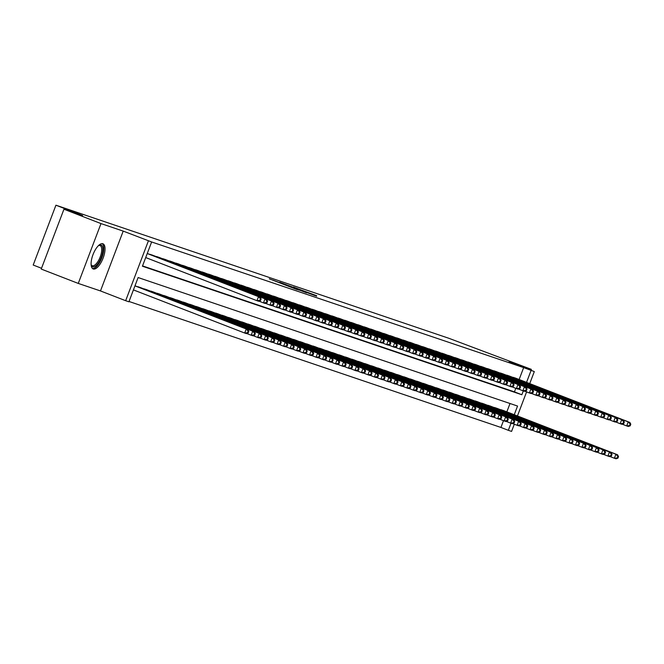 <?xml version="1.0" encoding="UTF-8"?>
<svg xmlns="http://www.w3.org/2000/svg" width="664" height="664" viewBox="0 0 664 664"><rect width="100%" height="100%" fill="white"/><g stroke="black" fill="none" stroke-linecap="round" stroke-linejoin="round"><path stroke-width="1" d="M269.293 278.805L297.007 289.562L269.293 278.805M102.854 243.746A13.496 5.337 111.2 0 0 93.043 254.536A13.496 5.337 111.2 0 0 93.184 268.937A13.496 5.337 111.2 0 0 93.267 268.97A13.496 5.337 111.2 0 0 103.078 258.18A13.496 5.337 111.2 0 0 102.937 243.771A13.496 5.337 111.2 0 0 102.854 243.746M293.355 287.105L316.653 295.712M293.38 287.031L316.562 295.895M519.132 379.509L523.655 367.607L534.304 371.574L529.731 383.618M63.951 209.226L100.994 223.585L78.261 283.42L41.226 269.061L63.951 209.226L82.602 215.543L55.925 205.201L448.972 338.325L531.333 369.342L509.114 361.814L534.304 371.574M78.261 283.42L100.48 290.94L123.205 231.105L100.994 223.585M123.205 231.105L151.633 241.97L142.42 266.222L521.846 394.74L523.307 390.897M523.655 367.607L151.633 241.97M279.552 282.3L306.677 292.832L279.478 282.49M279.843 282.324L316.579 296.185L279.834 282.349M530.968 370.288L531.333 369.342M153.052 255.374L149.118 254.163M159.534 257.574L155.6 256.362M166.025 259.765L162.091 258.562M172.507 261.965L168.573 260.753M178.998 264.164L175.064 262.952M185.48 266.355L181.546 265.152M191.971 268.555L188.036 267.343M198.453 270.754L194.519 269.542M204.935 272.945L201.001 271.742M211.426 275.145L207.492 273.933M217.908 277.344L213.974 276.133M224.399 279.536L220.465 278.332M230.881 281.735L226.947 280.523M237.372 283.935L233.438 282.723M243.854 286.126L239.92 284.922M250.336 288.325L246.402 287.114M256.827 290.525L252.893 289.313M263.309 292.716L259.375 291.513M269.8 294.916L265.866 293.704M276.282 297.115L272.348 295.903M282.773 299.306L278.838 298.103M289.255 301.506L285.321 300.294M295.737 303.705L291.811 302.493M302.228 305.897L298.294 304.693M308.71 308.096L304.776 306.884M315.201 310.296L311.267 309.084M321.683 312.487L317.749 311.283M328.174 314.686L324.239 313.483M334.656 316.886L330.722 315.674M341.138 319.077L337.212 317.873M347.629 321.276L343.695 320.073M354.111 323.476L350.177 322.264M360.602 325.667L356.668 324.464M367.084 327.867L363.15 326.663M373.575 330.066L369.64 328.854M380.057 332.257L376.123 331.054M386.539 334.457L382.613 333.253M393.03 336.656L389.096 335.444M399.512 338.847L395.578 337.644M406.003 341.047L402.069 339.843M412.485 343.246L408.551 342.035M418.976 345.438L415.041 344.234M425.458 347.637L421.524 346.434M431.949 349.837L428.014 348.625M438.431 352.028L434.497 350.824M444.913 354.227L440.979 353.024M451.404 356.427L447.47 355.215M457.886 358.618L453.952 357.415M464.377 360.818L460.442 359.614M470.859 363.017L466.925 361.805M477.35 365.208L473.415 364.005M483.832 367.408L479.898 366.204M490.314 369.607L486.38 368.396M496.805 371.798L492.871 370.595M503.287 373.998L499.353 372.794M509.778 376.197L505.844 374.986M142.544 265.907L514.434 391.868L515.787 388.315M512.326 377.185L516.26 378.389M129.032 301.481L500.922 427.442L503.495 420.661M506.848 411.846L510.018 403.504M136.834 286.508L140.768 287.719M143.316 288.707L147.25 289.911M149.807 290.898L153.741 292.11M156.289 293.098L160.223 294.31M162.78 295.297L166.706 296.501M169.262 297.489L173.196 298.7M175.744 299.688L179.678 300.9M182.235 301.888L186.169 303.091M188.717 304.079L192.651 305.291M195.208 306.278L199.142 307.49M201.69 308.478L205.624 309.681M208.181 310.669L212.107 311.881M214.663 312.868L218.597 314.08M221.145 315.068L225.079 316.272M227.636 317.259L231.57 318.471M234.118 319.459L238.052 320.671M240.609 321.658L244.543 322.862M247.091 323.849L251.025 325.061M253.582 326.049L257.516 327.261M260.064 328.248L263.998 329.452M266.546 330.44L270.48 331.651M273.037 332.639L276.971 333.851M279.519 334.839L283.453 336.042M286.01 337.038L289.944 338.242M292.492 339.229L296.426 340.441M298.983 341.429L302.917 342.632M305.465 343.628L309.399 344.832M311.947 345.819L315.881 347.031M318.438 348.019L322.372 349.222M324.92 350.218L328.854 351.422M331.411 352.41L335.345 353.621M337.893 354.609L341.827 355.813M344.384 356.809L348.318 358.012M350.866 359L354.8 360.212M357.348 361.199L361.282 362.403M363.839 363.399L367.773 364.602M370.321 365.59L374.255 366.802M376.812 367.79L380.746 368.993M383.294 369.989L387.228 371.193M389.785 372.18L393.719 373.392M396.267 374.38L400.201 375.583M402.757 376.579L406.683 377.783M409.24 378.771L413.174 379.982M415.722 380.97L419.656 382.173M422.213 383.169L426.147 384.373M428.695 385.361L432.629 386.572M435.186 387.56L439.12 388.764M441.668 389.76L445.602 390.963M448.159 391.951L452.084 393.163M454.641 394.15L458.575 395.354M461.123 396.35L465.057 397.553M467.614 398.541L471.548 399.753M474.096 400.741L478.03 401.944M480.587 402.94L484.521 404.144M487.069 405.131L491.003 406.343M493.559 407.331L497.485 408.534M500.042 409.53L503.976 410.734M55.925 205.201L33.2 265.036L41.525 268.264M514.309 424.213L511.57 431.409L508.334 430.314L511.014 423.242M500.922 427.442L508.334 430.314M514.251 414.718L517.546 406.053L138.12 277.544L128.907 301.805L125.662 300.701L148.396 240.874M100.48 290.94L125.662 300.701M526.594 391.876L517.447 415.954M526.544 382.381L531.059 370.479M514.434 391.868L521.846 394.74M272.68 280L299.049 290.135L272.663 280.059M289.504 285.893L296.526 288.632L289.504 285.893M248.203 332.946L248.817 331.336L248.17 331.112L247.556 332.73L248.203 332.946L246.302 333.577L244.684 333.029L246.219 328.987L247.838 329.535L134.991 285.794M133.422 289.902L244.684 333.029L247.556 332.73M134.958 285.86L246.219 328.987L248.17 331.112M247.838 329.535L248.817 331.336M260.487 300.609L261.101 298.991L260.454 298.767L259.84 300.385L260.487 300.609L258.587 301.24L256.968 300.692L258.503 296.642L147.25 253.523M260.454 298.767L258.503 296.642L260.122 297.198L147.275 253.449M259.84 300.385L256.968 300.692L145.715 257.566M261.101 298.991L260.122 297.198M98.562 245.506A11.678 4.615 -68.8 0 1 98.828 245.348A11.678 4.615 -68.8 0 1 101.019 244.983A11.678 4.615 -68.8 0 1 101.252 257.383A11.678 4.615 -68.8 0 1 92.728 266.812A11.678 4.615 -68.8 0 1 91.209 265.002A11.678 4.615 -68.8 0 1 91.117 264.712M91.109 264.587A10.815 4.274 111.2 0 0 92.221 265.691A10.815 4.274 111.2 0 0 92.296 265.716A10.815 4.274 111.2 0 0 100.156 257.068A10.815 4.274 111.2 0 0 100.04 245.531A10.815 4.274 111.2 0 0 99.974 245.506A10.815 4.274 111.2 0 0 98.48 245.597M92.504 268.522A13.404 5.304 111.2 0 0 101.816 257.815A13.404 5.304 111.2 0 0 102.156 243.63M254.694 335.146L255.308 333.527L254.652 333.311L254.038 334.93L254.694 335.146L252.793 335.776L251.166 335.229L252.702 331.187L254.329 331.734L139.647 287.28M246.634 333.469L251.166 335.229L254.038 334.93M138.029 286.732L252.702 331.187L254.652 333.311M254.329 331.734L255.308 333.527M261.176 337.345L261.79 335.727L261.143 335.503L260.529 337.121L261.176 337.345L259.275 337.976L257.657 337.428L259.192 333.386L260.811 333.934L146.138 289.479M253.117 335.669L257.657 337.428L260.529 337.121M144.511 288.931L259.192 333.386L261.143 335.503M260.811 333.934L261.79 335.727M267.658 339.536L268.273 337.926L267.625 337.702L267.011 339.321L267.658 339.536L265.758 340.167L264.139 339.619L265.675 335.577L267.301 336.125L152.62 291.679M259.607 337.868L264.139 339.619L267.011 339.321M151.002 291.131L265.675 335.577L267.625 337.702M267.301 336.125L268.273 337.926M274.149 341.736L274.763 340.117L274.116 339.902L273.502 341.52L274.149 341.736L272.248 342.367L270.63 341.819L272.165 337.777L273.784 338.325L159.103 293.87M266.09 340.059L270.63 341.819L273.502 341.52M157.484 293.322L272.165 337.777L274.116 339.902M273.784 338.325L274.763 340.117M266.978 302.801L267.592 301.19L266.945 300.966L266.33 302.585L266.978 302.801L265.077 303.431L263.45 302.884L264.986 298.841L150.313 254.395M266.945 300.966L264.986 298.841L266.613 299.389L151.931 254.943M266.33 302.585L263.45 302.884L258.918 301.124M267.592 301.19L266.613 299.389M273.46 305L274.074 303.382L273.427 303.166L272.813 304.784L273.46 305L271.559 305.631L269.941 305.083L271.476 301.041L156.795 256.586M273.427 303.166L271.476 301.041L273.095 301.589L158.422 257.134M272.813 304.784L269.941 305.083L265.409 303.323M274.074 303.382L273.095 301.589M279.951 307.2L280.565 305.581L279.917 305.357L279.303 306.976L279.951 307.2L278.05 307.83L276.423 307.283L277.959 303.232L163.286 258.786M279.917 305.357L277.959 303.232L279.586 303.788L164.904 259.333M279.303 306.976L276.423 307.283L271.891 305.523M280.565 305.581L279.586 303.788M286.433 309.391L287.047 307.781L286.4 307.556L285.786 309.175L286.433 309.391L284.532 310.022L282.914 309.474L284.449 305.432L169.768 260.985M286.4 307.556L284.449 305.432L286.068 305.979L171.395 261.533M285.786 309.175L282.914 309.474L278.382 307.722M287.047 307.781L286.068 305.979M280.631 343.935L281.245 342.317L280.598 342.093L279.984 343.711L280.631 343.935L278.731 344.566L277.112 344.018L278.648 339.976L280.266 340.524L165.593 296.069M272.58 342.259L277.112 344.018L279.984 343.711M163.975 295.522L278.648 339.976L280.598 342.093M280.266 340.524L281.245 342.317M292.924 311.59L293.538 309.972L292.882 309.756L292.268 311.374L292.924 311.59L291.023 312.221L289.396 311.673L290.932 307.631L176.259 263.176M292.882 309.756L290.932 307.631L292.558 308.179L177.877 263.724M292.268 311.374L289.396 311.673L284.864 309.914M293.538 309.972L292.558 308.179M287.122 346.127L287.736 344.516L287.089 344.292L286.474 345.911L287.122 346.127L285.221 346.757L283.594 346.21L285.13 342.167L286.757 342.715L172.076 298.269M279.063 344.458L283.594 346.21L286.474 345.911M170.457 297.721L285.13 342.167L287.089 344.292M286.757 342.715L287.736 344.516M299.406 313.79L300.02 312.171L299.373 311.947L298.758 313.566L299.406 313.79L297.505 314.421L295.887 313.873L297.422 309.831L182.741 265.376M299.373 311.947L297.422 309.831L299.041 310.378L184.368 265.924M298.758 313.566L295.887 313.873L291.347 312.113M300.02 312.171L299.041 310.378M293.604 348.326L294.218 346.708L293.571 346.492L292.957 348.11L293.604 348.326L291.703 348.957L290.085 348.409L291.62 344.367L293.239 344.915L178.566 300.46M285.553 346.649L290.085 348.409L292.957 348.11M176.939 299.912L291.62 344.367L293.571 346.492M293.239 344.915L294.218 346.708M305.888 315.981L306.502 314.371L305.855 314.147L305.241 315.765L305.888 315.981L303.988 316.612L302.369 316.064L303.904 312.022L189.232 267.575M305.855 314.147L303.904 312.022L305.523 312.57L190.85 268.123M305.241 315.765L302.369 316.064L297.837 314.313M306.502 314.371L305.523 312.57M300.095 350.526L300.709 348.907L300.053 348.683L299.439 350.301L300.095 350.526L298.194 351.156L296.567 350.609L298.103 346.567L299.73 347.114L185.048 302.659M292.036 348.849L296.567 350.609L299.439 350.301M183.43 302.112L298.103 346.567L300.053 348.683M299.73 347.114L300.709 348.907M312.379 318.18L312.993 316.562L312.346 316.346L311.731 317.965L312.379 318.18L310.478 318.811L308.851 318.263L310.395 314.221L195.714 269.767M312.346 316.346L310.395 314.221L312.014 314.769L197.332 270.314M311.731 317.965L308.851 318.263L304.319 316.504M312.993 316.562L312.014 314.769M306.577 352.717L307.191 351.107L306.544 350.882L305.93 352.501L306.577 352.717L304.676 353.348L303.058 352.8L304.593 348.758L306.212 349.305L191.539 304.859M298.518 351.048L303.058 352.8L305.93 352.501M189.912 304.311L304.593 348.758L306.544 350.882M306.212 349.305L307.191 351.107M318.861 320.38L319.475 318.762L318.828 318.537L318.214 320.156L318.861 320.38L316.96 321.011L315.342 320.463L316.877 316.421L202.196 271.966M318.828 318.537L316.877 316.421L318.496 316.969L203.823 272.514M318.214 320.156L315.342 320.463L310.81 318.703M319.475 318.762L318.496 316.969M313.059 354.916L313.674 353.298L313.026 353.082L312.412 354.7L313.059 354.916L311.167 355.547L309.54 354.999L311.076 350.957L312.702 351.505L198.021 307.05M305.008 353.24L309.54 354.999L312.412 354.7M196.403 306.502L311.076 350.957L313.026 353.082M312.702 351.505L313.674 353.298M325.352 322.571L325.966 320.961L325.318 320.737L324.704 322.355L325.352 322.571L323.451 323.202L321.824 322.654L323.36 318.612L208.687 274.166M325.318 320.737L323.36 318.612L324.986 319.16L210.305 274.713M324.704 322.355L321.824 322.654L317.292 320.903M325.966 320.961L324.986 319.16M319.55 357.116L320.164 355.497L319.517 355.273L318.903 356.892L319.55 357.116L317.649 357.747L316.031 357.199L317.566 353.157L319.185 353.704L204.512 309.25M311.491 355.439L316.031 357.199L318.903 356.892M202.885 308.702L317.566 353.157L319.517 355.273M319.185 353.704L320.164 355.497M331.834 324.771L332.448 323.152L331.801 322.936L331.187 324.555L331.834 324.771L329.933 325.401L328.315 324.854L329.85 320.812L215.169 276.357M331.801 322.936L329.85 320.812L331.469 321.359L216.796 276.905M331.187 324.555L328.315 324.854L323.783 323.094M332.448 323.152L331.469 321.359M326.032 359.307L326.647 357.697L325.999 357.473L325.385 359.091L326.032 359.307L324.132 359.938L322.513 359.39L324.049 355.348L325.667 355.896L210.994 311.449M317.981 357.639L322.513 359.39L325.385 359.091M209.376 310.901L324.049 355.348L325.999 357.473M325.667 355.896L326.647 357.697M338.325 326.97L338.939 325.352L338.283 325.128L337.669 326.746L338.325 326.97L336.424 327.601L334.797 327.053L336.333 323.011L221.66 278.556M338.283 325.128L336.333 323.011L337.959 323.559L223.278 279.104M337.669 326.746L334.797 327.053L330.265 325.294M338.939 325.352L337.959 323.559M344.807 329.161L345.421 327.551L344.774 327.327L344.159 328.946L344.807 329.161L342.906 329.792L341.288 329.244L342.823 325.202L228.142 280.756M344.774 327.327L342.823 325.202L344.442 325.75L229.769 281.304M344.159 328.946L341.288 329.244L336.748 327.493M345.421 327.551L344.442 325.75M351.289 331.361L351.903 329.742L351.256 329.527L350.642 331.145L351.289 331.361L349.388 331.992L347.77 331.444L349.305 327.402L234.633 282.947M351.256 329.527L349.305 327.402L350.924 327.95L236.251 283.495M350.642 331.145L347.77 331.444L343.238 329.684M351.903 329.742L350.924 327.95M332.523 361.507L333.137 359.888L332.49 359.672L331.875 361.291L332.523 361.507L330.622 362.137L328.995 361.589L330.531 357.547L332.158 358.095L217.477 313.64M324.464 359.83L328.995 361.589L331.875 361.291M215.858 313.093L330.531 357.547L332.49 359.672M332.158 358.095L333.137 359.888M339.005 363.706L339.619 362.087L338.972 361.863L338.358 363.482L339.005 363.706L337.104 364.337L335.486 363.789L337.022 359.747L338.64 360.295L223.967 315.84M330.954 362.029L335.486 363.789L338.358 363.482M222.34 315.292L337.022 359.747L338.972 361.863M338.64 360.295L339.619 362.087M345.496 365.897L346.11 364.287L345.454 364.063L344.84 365.681L345.496 365.897L343.595 366.528L341.968 365.98L343.504 361.938L345.131 362.486L230.449 318.039M337.436 364.229L341.968 365.98L344.84 365.681M228.831 317.492L343.504 361.938L345.454 364.063M345.131 362.486L346.11 364.287M357.78 333.56L358.394 331.942L357.747 331.718L357.132 333.336L357.78 333.56L355.879 334.191L354.261 333.643L355.796 329.601L241.115 285.147M357.747 331.718L355.796 329.601L357.415 330.149L242.733 285.694M357.132 333.336L354.261 333.643L349.721 331.884M358.394 331.942L357.415 330.149M351.978 368.097L352.592 366.478L351.945 366.262L351.331 367.881L351.978 368.097L350.077 368.727L348.459 368.18L349.994 364.138L351.613 364.685L236.94 320.231M343.927 366.42L348.459 368.18L351.331 367.881M235.313 319.683L349.994 364.138L351.945 366.262M351.613 364.685L352.592 366.478M364.262 335.752L364.876 334.141L364.229 333.917L363.615 335.536L364.262 335.752L362.361 336.382L360.743 335.835L362.278 331.792L247.606 287.346M364.229 333.917L362.278 331.792L363.897 332.34L249.224 287.894M363.615 335.536L360.743 335.835L356.211 334.083M364.876 334.141L363.897 332.34M358.46 370.296L359.075 368.678L358.427 368.454L357.813 370.072L358.46 370.296L356.568 370.927L354.941 370.379L356.477 366.337L358.103 366.885L243.422 322.43M350.409 368.62L354.941 370.379L357.813 370.072M241.804 321.882L356.477 366.337L358.427 368.454M358.103 366.885L359.075 368.678M370.753 337.951L371.367 336.333L370.719 336.117L370.105 337.735L370.753 337.951L368.852 338.582L367.225 338.034L368.761 333.992L254.088 289.537M370.719 336.117L368.761 333.992L370.387 334.54L255.706 290.085M370.105 337.735L367.225 338.034L362.693 336.274M371.367 336.333L370.387 334.54M364.951 372.487L365.565 370.877L364.918 370.653L364.304 372.272L364.951 372.487L363.05 373.118L361.432 372.57L362.967 368.528L364.586 369.076L249.913 324.63M356.892 370.819L361.432 372.57L364.304 372.272M248.286 324.082L362.967 368.528L364.918 370.653M364.586 369.076L365.565 370.877M377.235 340.151L377.849 338.532L377.202 338.308L376.588 339.926L377.235 340.151L375.334 340.781L373.716 340.234L375.251 336.192L260.57 291.737M377.202 338.308L375.251 336.192L376.87 336.739L262.197 292.284M376.588 339.926L373.716 340.234L369.184 338.474M377.849 338.532L376.87 336.739M371.433 374.687L372.047 373.068L371.4 372.853L370.786 374.471L371.433 374.687L369.533 375.318L367.914 374.77L369.45 370.728L371.068 371.276L256.395 326.821M363.382 373.01L367.914 374.77L370.786 374.471M254.777 326.273L369.45 370.728L371.4 372.853M371.068 371.276L372.047 373.068M383.726 342.342L384.34 340.732L383.684 340.507L383.07 342.126L383.726 342.342L381.825 342.973L380.198 342.425L381.734 338.383L267.061 293.936M383.684 340.507L381.734 338.383L383.36 338.93L268.679 294.484M383.07 342.126L380.198 342.425L375.666 340.673M384.34 340.732L383.36 338.93M377.924 376.886L378.538 375.268L377.891 375.052L377.276 376.662L377.924 376.886L376.023 377.517L374.396 376.969L375.932 372.927L377.559 373.475L262.878 329.02M369.865 375.21L374.396 376.969L377.276 376.662M261.259 328.472L375.932 372.927L377.891 375.052M377.559 373.475L378.538 375.268M390.208 344.541L390.822 342.923L390.175 342.707L389.56 344.325L390.208 344.541L388.307 345.172L386.689 344.624L388.224 340.582L273.543 296.127M390.175 342.707L388.224 340.582L389.843 341.13L275.17 296.675M389.56 344.325L386.689 344.624L382.149 342.865M390.822 342.923L389.843 341.13M384.406 379.078L385.02 377.467L384.373 377.243L383.759 378.862L384.406 379.078L382.505 379.717L380.887 379.161L382.422 375.118L384.041 375.666L269.368 331.22M376.355 377.409L380.887 379.161L383.759 378.862M267.741 330.672L382.422 375.118L384.373 377.243M384.041 375.666L385.02 377.467M396.69 346.741L397.304 345.122L396.657 344.898L396.043 346.517L396.69 346.741L394.789 347.372L393.171 346.824L394.707 342.782L280.034 298.327M396.657 344.898L394.707 342.782L396.325 343.329L281.652 298.875M396.043 346.517L393.171 346.824L388.639 345.064M397.304 345.122L396.325 343.329M390.897 381.277L391.511 379.659L390.864 379.443L390.249 381.061L390.897 381.277L388.996 381.908L387.369 381.36L388.905 377.318L390.532 377.866L275.851 333.411M382.837 379.601L387.369 381.36L390.249 381.061M274.232 332.863L388.905 377.318L390.864 379.443M390.532 377.866L391.511 379.659M403.181 348.932L403.795 347.322L403.148 347.098L402.533 348.716L403.181 348.932L401.28 349.563L399.662 349.015L401.197 344.973L286.516 300.526M403.148 347.098L401.197 344.973L402.816 345.521L288.134 301.074M402.533 348.716L399.662 349.015L395.121 347.264M403.795 347.322L402.816 345.521M397.379 383.477L397.993 381.858L397.346 381.642L396.732 383.252L397.379 383.477L395.478 384.107L393.86 383.56L395.395 379.517L397.014 380.065L282.341 335.611M389.328 381.8L393.86 383.56L396.732 383.252M280.714 335.063L395.395 379.517L397.346 381.642M397.014 380.065L397.993 381.858M403.87 385.668L404.484 384.058L403.828 383.833L403.214 385.452L403.87 385.668L401.969 386.307L400.342 385.751L401.878 381.709L403.504 382.257L288.823 337.81M395.81 383.999L400.342 385.751L403.214 385.452M287.205 337.262L401.878 381.709L403.828 383.833M403.504 382.257L404.484 384.058M410.352 387.867L410.966 386.249L410.319 386.033L409.705 387.651L410.352 387.867L408.451 388.498L406.833 387.95L408.368 383.908L409.987 384.456L295.314 340.009M402.293 386.191L406.833 387.95L409.705 387.651M293.687 339.453L408.368 383.908L410.319 386.033M409.987 384.456L410.966 386.249M409.663 351.132L410.277 349.513L409.63 349.297L409.016 350.916L409.663 351.132L407.762 351.762L406.144 351.214L407.679 347.172L293.007 302.718M409.63 349.297L407.679 347.172L409.298 347.72L294.625 303.265M409.016 350.916L406.144 351.214L401.612 349.455M410.277 349.513L409.298 347.72M416.154 353.331L416.768 351.712L416.12 351.497L415.506 353.107L416.154 353.331L414.253 353.962L412.626 353.414L414.162 349.372L299.489 304.917M416.12 351.497L414.162 349.372L415.788 349.92L301.107 305.465M415.506 353.107L412.626 353.414L408.094 351.654M416.768 351.712L415.788 349.92M422.636 355.522L423.25 353.912L422.603 353.688L421.989 355.306L422.636 355.522L420.735 356.161L419.117 355.605L420.652 351.563L305.971 307.117M422.603 353.688L420.652 351.563L422.271 352.111L307.598 307.664M421.989 355.306L419.117 355.605L414.585 353.854M423.25 353.912L422.271 352.111M416.834 390.067L417.448 388.448L416.801 388.232L416.187 389.843L416.834 390.067L414.934 390.698L413.315 390.15L414.851 386.108L416.469 386.656L301.796 342.201M408.783 388.39L413.315 390.15L416.187 389.843M300.178 341.653L414.851 386.108L416.801 388.232M416.469 386.656L417.448 388.448M429.127 357.722L429.741 356.103L429.085 355.887L428.471 357.506L429.127 357.722L427.226 358.352L425.599 357.805L427.135 353.763L312.462 309.308M429.085 355.887L427.135 353.763L428.761 354.31L314.08 309.856M428.471 357.506L425.599 357.805L421.067 356.045M429.741 356.103L428.761 354.31M423.325 392.266L423.939 390.648L423.292 390.424L422.677 392.042L423.325 392.266L421.424 392.897L419.797 392.341L421.341 388.299L422.96 388.847L308.279 344.4M415.266 390.59L419.797 392.341L422.677 392.042M306.66 343.852L421.341 388.299L423.292 390.424M422.96 388.847L423.939 390.648M435.609 359.921L436.223 358.303L435.576 358.087L434.961 359.697L435.609 359.921L433.708 360.552L432.09 360.004L433.625 355.962L318.944 311.507M435.576 358.087L433.625 355.962L435.244 356.51L320.571 312.055M434.961 359.697L432.09 360.004L427.55 358.245M436.223 358.303L435.244 356.51M429.807 394.457L430.421 392.839L429.774 392.623L429.16 394.242L429.807 394.457L427.906 395.088L426.288 394.541L427.824 390.498L429.442 391.046L314.769 346.6M421.756 392.781L426.288 394.541L429.16 394.242M313.142 346.044L427.824 390.498L429.774 392.623M429.442 391.046L430.421 392.839M442.091 362.112L442.705 360.502L442.058 360.278L441.444 361.897L442.091 362.112L440.19 362.751L438.572 362.195L440.107 358.153L325.435 313.707M442.058 360.278L440.107 358.153L441.734 358.701L327.053 314.255M441.444 361.897L438.572 362.195L434.04 360.444M442.705 360.502L441.734 358.701M436.298 396.657L436.912 395.038L436.265 394.823L435.65 396.433L436.298 396.657L434.397 397.288L432.77 396.74L434.306 392.698L435.933 393.246L321.252 348.791M428.239 394.98L432.77 396.74L435.65 396.433M319.633 348.243L434.306 392.698L436.265 394.823M435.933 393.246L436.912 395.038M448.582 364.312L449.196 362.693L448.549 362.478L447.934 364.096L448.582 364.312L446.681 364.943L445.063 364.395L446.598 360.353L331.917 315.898M448.549 362.478L446.598 360.353L448.217 360.901L333.544 316.446M447.934 364.096L445.063 364.395L440.522 362.635M449.196 362.693L448.217 360.901M442.78 398.856L443.394 397.238L442.747 397.014L442.133 398.632L442.78 398.856L440.879 399.487L439.261 398.931L440.796 394.889L442.415 395.437L327.742 350.99M434.729 397.18L439.261 398.931L442.133 398.632M326.115 350.443L440.796 394.889L442.747 397.014M442.415 395.437L443.394 397.238M449.271 401.048L449.885 399.429L449.229 399.213L448.615 400.832L449.271 401.048L447.37 401.678L445.743 401.131L447.279 397.089L448.906 397.636L334.224 353.19M441.211 399.371L445.743 401.131L448.615 400.832M332.606 352.634L447.279 397.089L449.229 399.213M448.906 397.636L449.885 399.429M455.753 403.247L456.367 401.629L455.72 401.413L455.106 403.023L455.753 403.247L453.852 403.878L452.234 403.33L453.769 399.288L455.388 399.836L340.715 355.381M447.694 401.571L452.234 403.33L455.106 403.023M339.088 354.833L453.769 399.288L455.72 401.413M455.388 399.836L456.367 401.629M455.064 366.511L455.678 364.893L455.031 364.677L454.417 366.287L455.064 366.511L453.163 367.142L451.545 366.594L453.08 362.552L338.408 318.097M455.031 364.677L453.08 362.552L454.699 363.1L340.026 318.645M454.417 366.287L451.545 366.594L447.013 364.835M455.678 364.893L454.699 363.1M461.555 368.711L462.169 367.092L461.521 366.868L460.907 368.487L461.555 368.711L459.654 369.342L458.027 368.786L459.563 364.743L344.89 320.297M461.521 366.868L459.563 364.743L461.189 365.291L346.508 320.845M460.907 368.487L458.027 368.786L453.495 367.034M462.169 367.092L461.189 365.291M468.037 370.902L468.651 369.284L468.004 369.068L467.39 370.686L468.037 370.902L466.136 371.533L464.518 370.985L466.053 366.943L351.372 322.488M468.004 369.068L466.053 366.943L467.672 367.491L352.999 323.044M467.39 370.686L464.518 370.985L459.986 369.226M468.651 369.284L467.672 367.491M462.235 405.447L462.849 403.828L462.202 403.604L461.588 405.223L462.235 405.447L460.335 406.077L458.716 405.521L460.252 401.479L461.87 402.027L347.197 357.581M454.184 403.77L458.716 405.521L461.588 405.223M345.579 357.033L460.252 401.479L462.202 403.604M461.87 402.027L462.849 403.828M474.528 373.102L475.142 371.483L474.486 371.267L473.872 372.877L474.528 373.102L472.627 373.732L471 373.185L472.536 369.142L357.863 324.688M474.486 371.267L472.536 369.142L474.162 369.69L359.481 325.236M473.872 372.877L471 373.185L466.468 371.425M475.142 371.483L474.162 369.69M468.726 407.638L469.34 406.019L468.693 405.804L468.079 407.422L468.726 407.638L466.825 408.269L465.207 407.721L466.742 403.679L468.361 404.227L353.68 359.78M460.667 405.961L465.207 407.721L468.079 407.422M352.061 359.224L466.742 403.679L468.693 405.804M468.361 404.227L469.34 406.019M481.01 375.301L481.624 373.683L480.977 373.458L480.362 375.077L481.01 375.301L479.109 375.932L477.491 375.376L479.026 371.334L364.345 326.887M480.977 373.458L479.026 371.334L480.645 371.882L365.972 327.435M480.362 375.077L477.491 375.376L472.959 373.624M481.624 373.683L480.645 371.882M475.208 409.837L475.822 408.219L475.175 408.003L474.561 409.613L475.208 409.837L473.308 410.468L471.689 409.92L473.224 405.878L474.843 406.426L360.17 361.971M467.157 408.161L471.689 409.92L474.561 409.613M358.552 361.423L473.224 405.878L475.175 408.003M474.843 406.426L475.822 408.219M487.492 377.492L488.106 375.874L487.459 375.658L486.845 377.276L487.492 377.492L485.6 378.123L483.973 377.575L485.509 373.533L370.836 329.078M487.459 375.658L485.509 373.533L487.135 374.081L372.454 329.634M486.845 377.276L483.973 377.575L479.441 375.816M488.106 375.874L487.135 374.081M481.699 412.037L482.313 410.418L481.666 410.194L481.051 411.813L481.699 412.037L479.798 412.668L478.171 412.112L479.707 408.069L481.334 408.617L366.652 364.171M473.639 410.36L478.171 412.112L481.051 411.813M365.034 363.623L479.707 408.069L481.666 410.194M481.334 408.617L482.313 410.418M493.983 379.692L494.597 378.073L493.95 377.857L493.335 379.468L493.983 379.692L492.082 380.323L490.464 379.775L491.999 375.733L377.318 331.278M493.95 377.857L491.999 375.733L493.618 376.281L378.945 331.826M493.335 379.468L490.464 379.775L485.923 378.015M494.597 378.073L493.618 376.281M488.181 414.228L488.795 412.61L488.148 412.394L487.534 414.012L488.181 414.228L486.28 414.859L484.662 414.311L486.197 410.269L487.816 410.817L373.143 366.37M480.13 412.551L484.662 414.311L487.534 414.012M371.516 365.814L486.197 410.269L488.148 412.394M487.816 410.817L488.795 412.61M500.465 381.891L501.079 380.273L500.432 380.049L499.818 381.667L500.465 381.891L498.564 382.522L496.946 381.966L498.481 377.924L383.809 333.477M500.432 380.049L498.481 377.924L500.1 378.472L385.427 334.025M499.818 381.667L496.946 381.966L492.414 380.215M501.079 380.273L500.1 378.472M494.672 416.428L495.286 414.809L494.63 414.593L494.016 416.203L494.672 416.428L492.771 417.058L491.144 416.511L492.68 412.468L494.306 413.016L379.625 368.561M486.612 414.751L491.144 416.511L494.016 416.203M378.007 368.014L492.68 412.468L494.63 414.593M494.306 413.016L495.286 414.809M506.956 384.082L507.57 382.464L506.922 382.248L506.308 383.867L506.956 384.082L505.055 384.713L503.428 384.166L504.964 380.123L390.291 335.669M506.922 382.248L504.964 380.123L506.591 380.671L391.909 336.225M506.308 383.867L503.428 384.166L498.896 382.406M507.57 382.464L506.591 380.671M501.154 418.627L501.768 417.009L501.121 416.784L500.507 418.403L501.154 418.627L499.253 419.258L497.635 418.702L499.17 414.66L500.789 415.207L386.116 370.761M493.095 416.95L497.635 418.702L500.507 418.403M384.489 370.213L499.17 414.66L501.121 416.784M500.789 415.207L501.768 417.009M513.438 386.282L514.052 384.663L513.405 384.448L512.791 386.058L513.438 386.282L511.537 386.913L509.919 386.365L511.454 382.323L396.773 337.868M513.405 384.448L511.454 382.323L513.073 382.871L398.4 338.416M512.791 386.058L509.919 386.365L505.387 384.605M514.052 384.663L513.073 382.871M507.636 420.818L508.25 419.2L507.603 418.984L506.989 420.602L507.636 420.818L505.736 421.449L504.117 420.901L505.653 416.859L507.271 417.407L392.598 372.961M499.585 419.142L504.117 420.901L506.989 420.602M390.98 372.404L505.653 416.859L507.603 418.984M507.271 417.407L508.25 419.2M519.929 388.481L520.543 386.863L519.895 386.639L519.273 388.257L519.929 388.481L518.028 389.112L516.401 388.556L517.937 384.514L403.264 340.068M519.895 386.639L517.937 384.514L519.563 385.062L404.882 340.615M519.273 388.257L516.401 388.556L511.869 386.805M520.543 386.863L519.563 385.062M514.127 423.018L514.741 421.399L514.094 421.183L513.479 422.794L514.127 423.018L512.226 423.649L510.608 423.101L512.143 419.059L513.762 419.606L399.081 375.152M506.068 421.341L510.608 423.101L513.479 422.794M397.462 374.604L512.143 419.059L514.094 421.183M513.762 419.606L514.741 421.399M526.411 390.673L527.025 389.054L526.378 388.838L525.764 390.457L526.411 390.673L524.51 391.303L522.892 390.756L524.427 386.714L409.746 342.259M526.378 388.838L524.427 386.714L526.046 387.261L411.373 342.815M525.764 390.457L522.892 390.756L518.36 388.996M527.025 389.054L526.046 387.261M520.609 425.217L521.223 423.599L520.576 423.375L519.962 424.993L520.609 425.217L518.708 425.848L517.09 425.292L518.625 421.25L520.244 421.806L405.571 377.351M512.558 423.541L517.09 425.292L519.962 424.993M403.953 376.803L518.625 421.25L520.576 423.375M520.244 421.806L521.223 423.599M532.901 392.872L533.516 391.254L532.86 391.038L532.246 392.648L532.901 392.872L531.001 393.503L529.374 392.955L530.909 388.913L416.237 344.458M532.86 391.038L530.909 388.913L532.536 389.461L417.855 345.006M532.246 392.648L529.374 392.955L524.842 391.196M533.516 391.254L532.536 389.461M527.1 427.409L527.714 425.79L527.067 425.574L526.452 427.193L527.1 427.409L525.199 428.039L523.572 427.491L525.108 423.449L526.735 423.997L412.053 379.551M519.04 425.732L523.572 427.491L526.452 427.193M410.435 378.995L525.108 423.449L527.067 425.574M526.735 423.997L527.714 425.79M539.384 395.072L539.998 393.453L539.351 393.229L538.736 394.848L539.384 395.072L537.483 395.702L535.865 395.146L537.4 391.104L422.719 346.658M539.351 393.229L537.4 391.104L539.019 391.652L424.346 347.206M538.736 394.848L535.865 395.146L531.324 393.395M539.998 393.453L539.019 391.652M533.582 429.608L534.196 427.989L533.549 427.774L532.935 429.384L533.582 429.608L531.681 430.239L530.063 429.691L531.598 425.649L533.217 426.197L418.544 381.742M525.531 427.931L530.063 429.691L532.935 429.384M416.917 381.194L531.598 425.649L533.549 427.774M533.217 426.197L534.196 427.989M545.866 397.263L546.48 395.644L545.833 395.429L545.219 397.047L545.866 397.263L543.965 397.894L542.347 397.346L543.882 393.304L429.21 348.849M545.833 395.429L543.882 393.304L545.501 393.852L430.828 349.405M545.219 397.047L542.347 397.346L537.815 395.586M546.48 395.644L545.501 393.852M540.073 431.808L540.687 430.189L540.031 429.965L539.417 431.583L540.073 431.808L538.172 432.438L536.545 431.882L538.081 427.84L539.707 428.396L425.026 383.941M532.013 430.131L536.545 431.882L539.417 431.583M423.408 383.394L538.081 427.84L540.031 429.965M539.707 428.396L540.687 430.189M552.357 399.462L552.971 397.844L552.323 397.628L551.709 399.238L552.357 399.462L550.456 400.093L548.829 399.545L550.373 395.503L435.692 351.048M552.323 397.628L550.373 395.503L551.991 396.051L437.31 351.596M551.709 399.238L548.829 399.545L544.297 397.786M552.971 397.844L551.991 396.051M546.555 433.999L547.169 432.38L546.522 432.164L545.908 433.783L546.555 433.999L544.654 434.629L543.036 434.082L544.571 430.04L546.19 430.587L431.517 386.141M538.496 432.322L543.036 434.082L545.908 433.783M429.89 385.585L544.571 430.04L546.522 432.164M546.19 430.587L547.169 432.38M558.839 401.662L559.453 400.043L558.806 399.819L558.192 401.438L558.839 401.662L556.938 402.293L555.32 401.737L556.855 397.694L442.174 353.248M558.806 399.819L556.855 397.694L558.474 398.251L443.801 353.796M558.192 401.438L555.32 401.737L550.788 399.985M559.453 400.043L558.474 398.251M553.037 436.198L553.651 434.58L553.004 434.364L552.39 435.974L553.037 436.198L551.137 436.829L549.518 436.281L551.054 432.239L552.68 432.787L437.999 388.332M544.986 434.522L549.518 436.281L552.39 435.974M436.381 387.784L551.054 432.239L553.004 434.364M552.68 432.787L553.651 434.58M565.33 403.853L565.944 402.235L565.296 402.019L564.682 403.637L565.33 403.853L563.429 404.484L561.802 403.936L563.338 399.894L448.665 355.439M565.296 402.019L563.338 399.894L564.964 400.442L450.283 355.995M564.682 403.637L561.802 403.936L557.27 402.176M565.944 402.235L564.964 400.442M559.528 438.398L560.142 436.779L559.495 436.555L558.88 438.174L559.528 438.398L557.627 439.029L556.009 438.472L557.544 434.43L559.163 434.986L444.482 390.532M551.469 436.721L556.009 438.472L558.88 438.174M442.863 389.984L557.544 434.43L559.495 436.555M559.163 434.986L560.142 436.779M571.812 406.053L572.426 404.434L571.779 404.218L571.164 405.828L571.812 406.053L569.911 406.683L568.293 406.136L569.828 402.093L455.147 357.639M571.779 404.218L569.828 402.093L571.447 402.641L456.774 358.186M571.164 405.828L568.293 406.136L563.761 404.376M572.426 404.434L571.447 402.641M566.01 440.589L566.624 438.97L565.977 438.755L565.363 440.373L566.01 440.589L564.109 441.22L562.491 440.672L564.026 436.63L565.645 437.178L450.972 392.731M557.959 438.912L562.491 440.672L565.363 440.373M449.354 392.175L564.026 436.63L565.977 438.755M565.645 437.178L566.624 438.97M578.303 408.252L578.917 406.634L578.261 406.409L577.647 408.028L578.303 408.252L576.402 408.883L574.775 408.327L576.311 404.285L461.638 359.838M578.261 406.409L576.311 404.285L577.937 404.841L463.256 360.386M577.647 408.028L574.775 408.327L570.243 406.575M578.917 406.634L577.937 404.841M572.501 442.788L573.115 441.17L572.468 440.954L571.853 442.564L572.501 442.788L570.6 443.419L568.973 442.871L570.509 438.829L572.136 439.377L457.454 394.922M564.441 441.112L568.973 442.871L571.853 442.564M455.836 394.374L570.509 438.829L572.468 440.954M572.136 439.377L573.115 441.17M584.785 410.443L585.399 408.825L584.752 408.609L584.137 410.227L584.785 410.443L582.884 411.074L581.266 410.526L582.801 406.484L468.12 362.029M584.752 408.609L582.801 406.484L584.42 407.032L469.747 362.586M584.137 410.227L581.266 410.526L576.726 408.767M585.399 408.825L584.42 407.032M578.983 444.988L579.597 443.369L578.95 443.145L578.336 444.764L578.983 444.988L577.082 445.619L575.464 445.063L576.999 441.02L578.618 441.577L463.945 397.122M570.932 443.311L575.464 445.063L578.336 444.764M462.318 396.574L576.999 441.02L578.95 443.145M578.618 441.577L579.597 443.369M591.267 412.643L591.881 411.024L591.234 410.808L590.62 412.419L591.267 412.643L589.366 413.274L587.748 412.726L589.283 408.684L474.611 364.229M591.234 410.808L589.283 408.684L590.902 409.231L476.229 364.777M590.62 412.419L587.748 412.726L583.216 410.966M591.881 411.024L590.902 409.231M585.474 447.179L586.088 445.561L585.432 445.345L584.818 446.963L585.474 447.179L583.573 447.81L581.946 447.262L583.482 443.22L585.109 443.768L470.427 399.321M577.414 445.502L581.946 447.262L584.818 446.963M468.809 398.765L583.482 443.22L585.432 445.345M585.109 443.768L586.088 445.561M597.758 414.842L598.372 413.224L597.724 413L597.11 414.618L597.758 414.842L595.857 415.473L594.239 414.917L595.774 410.875L481.093 366.428M597.724 413L595.774 410.875L597.392 411.431L482.711 366.976M597.11 414.618L594.239 414.917L589.698 413.166M598.372 413.224L597.392 411.431M591.956 449.379L592.57 447.76L591.923 447.544L591.309 449.154L591.956 449.379L590.055 450.009L588.437 449.462L589.972 445.419L591.591 445.967L476.918 401.512M583.897 447.702L588.437 449.462L591.309 449.154M475.291 400.965L589.972 445.419L591.923 447.544M591.591 445.967L592.57 447.76M604.24 417.033L604.854 415.415L604.207 415.199L603.593 416.818L604.24 417.033L602.339 417.664L600.721 417.116L602.256 413.074L487.584 368.62M604.207 415.199L602.256 413.074L603.875 413.622L489.202 369.176M603.593 416.818L600.721 417.116L596.189 415.357M604.854 415.415L603.875 413.622M598.438 451.578L599.053 449.96L598.405 449.736L597.791 451.354L598.438 451.578L596.546 452.209L594.919 451.653L596.455 447.611L598.081 448.167L483.4 403.712M590.387 449.901L594.919 451.653L597.791 451.354M481.782 403.164L596.455 447.611L598.405 449.736M598.081 448.167L599.053 449.96M610.731 419.233L611.345 417.614L610.697 417.399L610.083 419.009L610.731 419.233L608.83 419.864L607.203 419.316L608.739 415.274L494.066 370.819M610.697 417.399L608.739 415.274L610.365 415.822L495.684 371.367M610.083 419.009L607.203 419.316L602.671 417.556M611.345 417.614L610.365 415.822M604.929 453.769L605.543 452.151L604.896 451.935L604.281 453.554L604.929 453.769L603.028 454.4L601.41 453.852L602.945 449.81L604.564 450.358L489.891 405.911M596.87 452.093L601.41 453.852L604.281 453.554M488.264 405.355L602.945 449.81L604.896 451.935M604.564 450.358L605.543 452.151M617.213 421.433L617.827 419.814L617.18 419.59L616.566 421.208L617.213 421.433L615.312 422.063L613.694 421.507L615.229 417.465L500.548 373.019M617.18 419.59L615.229 417.465L616.848 418.021L502.175 373.566M616.566 421.208L613.694 421.507L609.162 419.756M617.827 419.814L616.848 418.021M611.411 455.969L612.025 454.35L611.378 454.134L610.764 455.753L611.411 455.969L609.51 456.6L607.892 456.052L609.428 452.01L611.046 452.558L496.373 408.103M603.36 454.292L607.892 456.052L610.764 455.753M494.755 407.555L609.428 452.01L611.378 454.134M611.046 452.558L612.025 454.35M623.703 423.624L624.318 422.005L623.662 421.789L623.048 423.408L623.703 423.624L621.803 424.254L620.176 423.707L621.711 419.665L507.039 375.21M623.662 421.789L621.711 419.665L623.338 420.212L508.657 375.766M623.048 423.408L620.176 423.707L615.644 421.947M624.318 422.005L623.338 420.212M617.902 458.168L618.516 456.55L617.869 456.326L617.254 457.944L617.902 458.168L616.001 458.799L614.374 458.243L615.91 454.201L617.537 454.757L502.856 410.302M609.842 456.492L614.374 458.243L617.254 457.944M501.237 409.754L615.91 454.201L617.869 456.326M617.537 454.757L618.516 456.55M630.186 425.823L630.8 424.205L630.153 423.989L629.538 425.599L630.186 425.823L628.285 426.454L626.667 425.906L628.202 421.864L513.521 377.409M630.153 423.989L628.202 421.864L629.821 422.412L515.148 377.957M629.538 425.599L626.667 425.906L622.126 424.147M630.8 424.205L629.821 422.412"/></g></svg>
